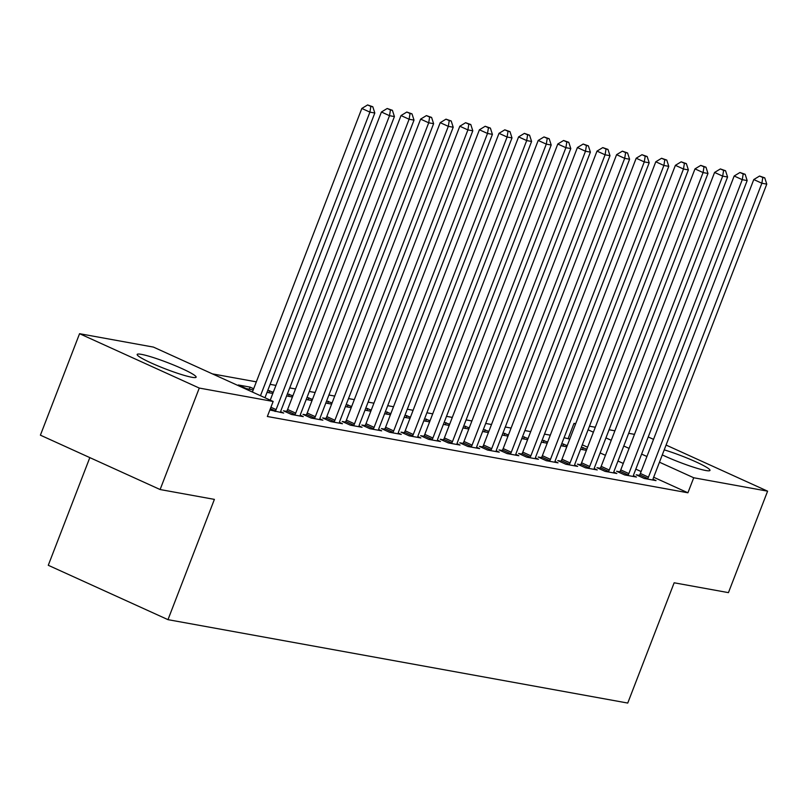 <?xml version="1.0" encoding="UTF-8"?>
<svg xmlns="http://www.w3.org/2000/svg" width="808" height="808" viewBox="0 0 808 808"><rect width="100%" height="100%" fill="white"/><g stroke="black" fill="none" stroke-linecap="round" stroke-linejoin="round"><path stroke-width="1.21" d="M664.226 449.864A31.603 3.333 -158.9 0 1 695.001 461.449A31.603 3.333 -158.9 0 1 709.98 470.408A31.603 3.333 -158.9 0 1 705.737 470.498A31.603 3.333 -158.9 0 1 662.287 454.904M191.89 377.275A31.603 3.333 -158.9 0 1 158.146 365.994A31.603 3.333 -158.9 0 1 137.178 354.439A31.603 3.333 -158.9 0 1 141.42 354.359A31.603 3.333 -158.9 0 1 175.164 365.65A31.603 3.333 -158.9 0 1 196.132 377.195A31.603 3.333 -158.9 0 1 191.89 377.275M569.741 439.128L564.085 437.673M550.298 435.179L544.481 434.118M530.705 431.624L524.887 430.563M511.1 428.068L505.293 427.008M491.506 424.513L485.689 423.453M471.912 420.958L466.095 419.897M452.308 417.403L446.501 416.342M432.714 413.848L426.897 412.787M413.11 410.292L407.303 409.232M393.516 406.737L387.699 405.677M373.922 403.182L368.105 402.121M354.318 399.627L348.511 398.566M334.724 396.071L328.906 395.011M315.13 392.516L309.312 391.456M295.526 388.961L289.719 387.901M275.932 385.406L270.114 384.345M256.338 381.851L212.423 373.882M568.206 438.421L574.003 423.392L575.7 423.695M589.476 426.2L595.294 427.25M609.08 429.755L614.888 430.805M628.675 433.31L634.492 434.361M89.819 457.621L48.278 565.287L167.983 619.655L627.745 703.061L674.155 582.79L728.442 592.638L767.6 491.163L693.719 477.76L659.469 462.206M167.983 619.655L214.393 499.384L160.115 489.537L40.4 435.169L79.558 333.694L153.439 347.097L273.154 401.465L199.273 388.062L79.558 333.694M561.772 443.653L567.236 445.622M560.974 445.713L566.792 446.774M619.756 471.821L616.585 471.246L624.675 474.922L636.431 477.053L633.401 475.68M522.584 436.542L528.038 438.512M521.786 438.603L527.594 439.663M580.568 464.711L577.397 464.135L585.477 467.812L597.243 469.943L594.203 468.569M483.386 429.432L488.84 431.401M482.588 431.492L488.406 432.553M541.37 457.601L538.199 457.025L546.289 460.701L558.045 462.832L555.015 461.459M444.188 422.321L449.652 424.291M443.39 424.382L449.208 425.442M502.172 450.49L499.001 449.915L507.091 453.591L518.847 455.722L515.817 454.349M404.99 415.211L410.454 417.18M404.202 417.271L410.01 418.332M462.974 443.38L459.803 442.804L467.893 446.481L479.649 448.612L476.619 447.238M365.802 408.101L371.256 410.07M365.004 410.161L370.821 411.221M423.786 436.269L420.614 435.694L428.695 439.37L440.461 441.501L437.421 440.128M326.604 400.99L332.068 402.96M325.806 403.051L331.623 404.111M384.588 429.159L381.416 428.583L389.506 432.26L401.263 434.391L398.233 433.017M287.406 393.88L292.87 395.849M286.608 395.94L292.425 397.001M345.39 422.049L342.218 421.473L350.308 425.149L362.065 427.281L359.035 425.907M249.278 389.173L250.076 387.113L238.32 384.982L246.41 388.648L253.227 389.89M250.076 387.113L253.672 388.739M306.202 414.938L303.02 414.363L311.11 418.039L322.877 420.17L319.837 418.796M269.862 409.989L283.679 413.06L280.649 411.686M273.154 401.465L267.347 416.494L687.911 492.789L653.662 477.235M641.118 471.539L635.825 469.135M623.271 463.439L617.979 461.025M605.434 455.328L600.132 452.924M587.588 447.228L582.295 444.824M286.598 411.383L283.426 410.807L291.516 414.484L303.273 416.615L300.243 415.241M325.796 418.494L322.624 417.918L330.714 421.594L342.471 423.725L339.441 422.352M267.812 390.325L273.266 392.294M267.014 392.385L272.831 393.446M364.994 425.604L361.822 425.028L369.902 428.705L381.669 430.836L378.629 429.462M307.01 397.435L312.464 399.404M306.212 399.495L312.019 400.556M404.182 432.714L401.01 432.139L409.101 435.815L420.857 437.946L417.827 436.572M346.198 404.545L351.662 406.515M345.4 406.606L351.217 407.666M443.38 439.825L440.209 439.249L448.299 442.925L460.055 445.056L457.025 443.683M385.396 411.656L390.86 413.625M384.598 413.716L390.416 414.777M482.578 446.935L479.407 446.359L487.497 450.036L499.253 452.167L496.223 450.793M424.594 418.766L430.048 420.736M423.796 420.827L429.614 421.887M521.776 454.046L518.595 453.47L526.685 457.146L538.441 459.277L535.411 457.904M463.782 425.877L469.246 427.846M462.994 427.937L468.802 428.998M560.964 461.156L557.793 460.58L565.883 464.257L577.639 466.388L574.609 465.014M502.98 432.987L508.444 434.957M502.182 435.047L508 436.108M600.162 468.266L596.991 467.691L605.081 471.367L616.837 473.498L613.807 472.125M542.178 440.097L547.642 442.067M541.38 442.158L547.198 443.218M639.36 475.377L636.189 474.801L644.269 478.477L656.035 480.609L652.995 479.235M581.376 447.208L586.83 449.177M580.578 449.268L586.386 450.329M646.915 456.5L641.623 454.096M629.079 448.4L623.776 445.996M611.232 440.299L605.939 437.896M593.385 432.189L588.093 429.785M575.548 424.089L574.003 423.392M648.238 436.956L653.531 439.36M666.085 445.056L767.6 491.163M160.115 489.537L199.273 388.062M687.911 492.789L693.719 477.76M268.872 392.728L269.67 390.668M288.476 396.284L289.274 394.223M308.07 399.839L308.868 397.778M327.674 403.394L328.462 401.334M347.268 406.949L348.066 404.889M366.862 410.504L367.66 408.444M386.466 414.06L387.254 411.999M406.06 417.615L406.858 415.554M425.654 421.17L426.452 419.11M445.259 424.725L446.056 422.665M464.853 428.28L465.65 426.22M484.446 431.836L485.244 429.775M504.051 435.391L504.849 433.33M523.645 438.946L524.442 436.886M543.249 442.501L544.036 440.441M562.843 446.056L563.641 443.996M582.437 449.612L583.235 447.551M260.489 395.708L369.913 112.13L374.811 113.019L264.953 397.738M252.399 392.042L361.832 108.454L369.913 112.13L370.842 106.403L372.801 106.757L367.61 104.939L370.842 106.403M367.61 104.939L361.832 108.454M374.811 113.019L372.801 106.757M275.094 411.504L275.417 410.969A4.05 1.949 114.4 0 0 276.104 409.595L389.517 115.685L394.415 116.574L281.002 410.484A4.05 1.949 114.4 0 0 280.598 411.918L280.507 412.484M270.246 400.142L381.426 112.009L389.517 115.685L390.446 109.959L392.405 110.312L387.204 108.494L390.446 109.959M387.204 108.494L381.426 112.009M394.415 116.574L392.405 110.312M294.688 415.06L295.021 414.524A4.05 1.949 114.4 0 0 295.698 413.151L409.111 119.241L414.009 120.129L300.596 414.039A4.05 1.949 114.4 0 0 300.202 415.474L300.101 416.039M286.184 412.06L286.931 410.858A4.05 1.949 114.4 0 0 287.608 409.474L401.021 115.564L409.111 119.241L410.04 113.514L411.999 113.867L406.808 112.049L410.04 113.514M406.808 112.049L401.021 115.564M414.009 120.129L411.999 113.867M314.282 418.615L314.615 418.079A4.05 1.949 114.4 0 0 315.302 416.706L428.705 122.796L433.613 123.685L320.2 417.595A4.05 1.949 114.4 0 0 319.796 419.029L319.695 419.594M305.777 415.615L306.525 414.413A4.05 1.949 114.4 0 0 307.212 413.029L420.625 119.119L428.705 122.796L429.634 117.069L431.593 117.423L426.402 115.605L429.634 117.069M426.402 115.605L420.625 119.119M433.613 123.685L431.593 117.423M333.886 422.17L334.209 421.635A4.05 1.949 114.4 0 0 334.896 420.261L448.309 126.351L453.207 127.24L339.794 421.15A4.05 1.949 114.4 0 0 339.39 422.584L339.299 423.15M325.371 419.17L326.119 417.968A4.05 1.949 114.4 0 0 326.806 416.585L440.219 122.675L448.309 126.351L449.238 120.624L451.197 120.978L445.996 119.16L449.238 120.624M445.996 119.16L440.219 122.675M453.207 127.24L451.197 120.978M353.48 425.725L353.813 425.19A4.05 1.949 114.4 0 0 354.49 423.816L467.903 129.906L472.801 130.795L359.388 424.705A4.05 1.949 114.4 0 0 358.994 426.139L358.893 426.705M344.976 422.725L345.723 421.524A4.05 1.949 114.4 0 0 346.4 420.14L459.813 126.23L467.903 129.906L468.832 124.18L470.791 124.533L465.6 122.715L468.832 124.18M465.6 122.715L459.813 126.23M472.801 130.795L470.791 124.533M373.074 429.28L373.407 428.745A4.05 1.949 114.4 0 0 374.094 427.371L487.507 133.461L492.405 134.35L378.992 428.26A4.05 1.949 114.4 0 0 378.588 429.694L378.498 430.26M364.57 426.281L365.317 425.079A4.05 1.949 114.4 0 0 366.004 423.695L479.417 129.785L487.507 133.461L488.436 127.735L490.395 128.088L485.194 126.27L488.436 127.735M485.194 126.27L479.417 129.785M492.405 134.35L490.395 128.088M392.678 432.836L393.001 432.3A4.05 1.949 114.4 0 0 393.688 430.927L507.101 137.017L511.999 137.905L398.586 431.815A4.05 1.949 114.4 0 0 398.182 433.25L398.091 433.815M384.174 429.836L384.911 428.634A4.05 1.949 114.4 0 0 385.598 427.25L499.011 133.34L507.101 137.017L508.03 131.29L509.989 131.643L504.798 129.825L508.03 131.29M504.798 129.825L499.011 133.34M511.999 137.905L509.989 131.643M412.272 436.391L412.605 435.855A4.05 1.949 114.4 0 0 413.282 434.482L526.695 140.572L531.593 141.461L418.18 435.371A4.05 1.949 114.4 0 0 417.786 436.805L417.685 437.37M403.768 433.391L404.515 432.189A4.05 1.949 114.4 0 0 405.192 430.805L518.605 136.895L526.695 140.572L527.624 134.845L529.583 135.199L524.392 133.381L527.624 134.845M524.392 133.381L518.605 136.895M531.593 141.461L529.583 135.199M431.876 439.946L432.199 439.411A4.05 1.949 114.4 0 0 432.886 438.037L546.299 144.127L551.197 145.016L437.784 438.926A4.05 1.949 114.4 0 0 437.381 440.36L437.29 440.926M423.362 436.946L424.109 435.744A4.05 1.949 114.4 0 0 424.796 434.361L538.209 140.451L546.299 144.127L547.228 138.4L549.188 138.754L543.986 136.936L547.228 138.4M543.986 136.936L538.209 140.451M551.197 145.016L549.188 138.754M451.47 443.501L451.793 442.966A4.05 1.949 114.4 0 0 452.48 441.592L565.893 147.682L570.791 148.571L457.379 442.481A4.05 1.949 114.4 0 0 456.985 443.915L456.884 444.481M442.966 440.501L443.713 439.299A4.05 1.949 114.4 0 0 444.39 437.916L557.803 144.006L565.893 147.682L566.822 141.956L568.781 142.309L563.59 140.491L566.822 141.956M563.59 140.491L557.803 144.006M570.791 148.571L568.781 142.309M471.064 447.056L471.397 446.521A4.05 1.949 114.4 0 0 472.074 445.147L585.487 151.237L590.385 152.126L476.983 446.036A4.05 1.949 114.4 0 0 476.579 447.47L476.478 448.036M462.56 444.057L463.307 442.855A4.05 1.949 114.4 0 0 463.994 441.471L577.407 147.561L585.487 151.237L586.416 145.511L588.375 145.864L583.184 144.046L586.416 145.511M583.184 144.046L577.407 147.561M590.385 152.126L588.375 145.864M490.668 450.611L490.991 450.076A4.05 1.949 114.4 0 0 491.678 448.703L605.091 154.793L609.99 155.681L496.577 449.591A4.05 1.949 114.4 0 0 496.173 451.026L496.082 451.591M482.154 447.612L482.901 446.41A4.05 1.949 114.4 0 0 483.588 445.026L597.001 151.116L605.091 154.793L606.02 149.066L607.98 149.419L602.778 147.601L606.02 149.066M602.778 147.601L597.001 151.116M609.99 155.681L607.98 149.419M510.262 454.167L510.595 453.631A4.05 1.949 114.4 0 0 511.272 452.258L624.685 158.348L629.584 159.237L516.171 453.147A4.05 1.949 114.4 0 0 515.777 454.581L515.676 455.146M501.758 451.167L502.505 449.965A4.05 1.949 114.4 0 0 503.182 448.581L616.595 154.671L624.685 158.348L625.614 152.621L627.574 152.975L622.382 151.157L625.614 152.621M622.382 151.157L616.595 154.671M629.584 159.237L627.574 152.975M529.856 457.722L530.189 457.187A4.05 1.949 114.4 0 0 530.876 455.813L644.279 161.903L649.188 162.792L535.775 456.702A4.05 1.949 114.4 0 0 535.371 458.136L535.27 458.702M521.352 454.722L522.099 453.52A4.05 1.949 114.4 0 0 522.786 452.137L636.199 158.227L644.279 161.903L645.208 156.176L647.168 156.53L641.976 154.712L645.208 156.176M641.976 154.712L636.199 158.227M649.188 162.792L647.168 156.53M549.46 461.277L549.783 460.742A4.05 1.949 114.4 0 0 550.47 459.368L663.883 165.458L668.782 166.347L555.369 460.257A4.05 1.949 114.4 0 0 554.965 461.691L554.874 462.257M540.946 458.277L541.693 457.076A4.05 1.949 114.4 0 0 542.38 455.692L655.793 161.782L663.883 165.458L664.812 159.732L666.772 160.085L661.57 158.267L664.812 159.732M661.57 158.267L655.793 161.782M668.782 166.347L666.772 160.085M569.054 464.832L569.388 464.297A4.05 1.949 114.4 0 0 570.064 462.923L683.477 169.013L688.376 169.902L574.963 463.812A4.05 1.949 114.4 0 0 574.569 465.246L574.468 465.812M560.55 461.833L561.297 460.631A4.05 1.949 114.4 0 0 561.974 459.247L675.387 165.337L683.477 169.013L684.406 163.287L686.366 163.64L681.174 161.822L684.406 163.287M681.174 161.822L675.387 165.337M688.376 169.902L686.366 163.64M588.648 468.387L588.981 467.852A4.05 1.949 114.4 0 0 589.668 466.479L703.081 172.569L707.98 173.457L594.567 467.367A4.05 1.949 114.4 0 0 594.163 468.802L594.062 469.367M580.144 465.388L580.891 464.186A4.05 1.949 114.4 0 0 581.578 462.802L694.991 168.892L703.081 172.569L704 166.842L705.97 167.195L700.768 165.377L704 166.842M700.768 165.377L694.991 168.892M707.98 173.457L705.97 167.195M608.252 471.943L608.575 471.407A4.05 1.949 114.4 0 0 609.262 470.034L722.675 176.124L727.574 177.013L614.161 470.923A4.05 1.949 114.4 0 0 613.757 472.357L613.666 472.922M599.748 468.943L600.485 467.741A4.05 1.949 114.4 0 0 601.172 466.357L714.585 172.447L722.675 176.124L723.604 170.397L725.564 170.751L720.372 168.933L723.604 170.397M720.372 168.933L714.585 172.447M727.574 177.013L725.564 170.751M627.846 475.498L628.18 474.963A4.05 1.949 114.4 0 0 628.856 473.589L742.269 179.679L747.168 180.568L633.755 474.478A4.05 1.949 114.4 0 0 633.361 475.912L633.26 476.478M619.342 472.498L620.09 471.296A4.05 1.949 114.4 0 0 620.766 469.913L734.179 176.003L742.269 179.679L743.198 173.952L745.158 174.306L739.966 172.488L743.198 173.952M739.966 172.488L734.179 176.003M747.168 180.568L745.158 174.306M647.45 479.053L647.774 478.518A4.05 1.949 114.4 0 0 648.46 477.144L761.873 183.234L766.772 184.123L653.359 478.033A4.05 1.949 114.4 0 0 652.955 479.467L652.864 480.033M638.936 476.053L639.683 474.851A4.05 1.949 114.4 0 0 640.37 473.468L753.783 179.558L761.873 183.234L762.803 177.507L764.762 177.861L759.56 176.043L762.803 177.507M759.56 176.043L753.783 179.558M766.772 184.123L764.762 177.861M275.417 410.969L270.367 408.676M276.104 409.595L270.922 407.242M295.021 414.524L286.931 410.858M295.698 413.151L287.608 409.474M314.615 418.079L306.525 414.413M315.302 416.706L307.212 413.029M334.209 421.635L326.119 417.968M334.896 420.261L326.806 416.585M353.813 425.19L345.723 421.524M354.49 423.816L346.4 420.14M373.407 428.745L365.317 425.079M374.094 427.371L366.004 423.695M393.001 432.3L384.911 428.634M393.688 430.927L385.598 427.25M412.605 435.855L404.515 432.189M413.282 434.482L405.192 430.805M432.199 439.411L424.109 435.744M432.886 438.037L424.796 434.361M451.793 442.966L443.713 439.299M452.48 441.592L444.39 437.916M471.397 446.521L463.307 442.855M472.074 445.147L463.994 441.471M490.991 450.076L482.901 446.41M491.678 448.703L483.588 445.026M510.595 453.631L502.505 449.965M511.272 452.258L503.182 448.581M530.189 457.187L522.099 453.52M530.876 455.813L522.786 452.137M549.783 460.742L541.693 457.076M550.47 459.368L542.38 455.692M569.388 464.297L561.297 460.631M570.064 462.923L561.974 459.247M588.981 467.852L580.891 464.186M589.668 466.479L581.578 462.802M608.575 471.407L600.485 467.741M609.262 470.034L601.172 466.357M628.18 474.963L620.09 471.296M628.856 473.589L620.766 469.913M647.774 478.518L639.683 474.851M648.46 477.144L640.37 473.468"/></g></svg>
